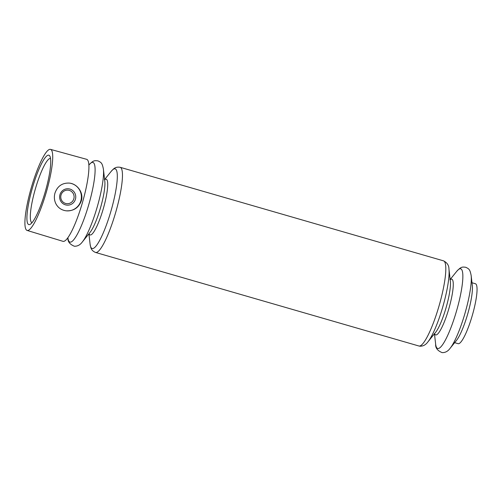 <?xml version="1.0" encoding="UTF-8"?>
<svg xmlns="http://www.w3.org/2000/svg" width="502" height="502" viewBox="0 0 502 502"><rect width="100%" height="100%" fill="white"/><g stroke="black" fill="none" stroke-linecap="round" stroke-linejoin="round"><path stroke-width="0.75" d="M27.07 230.424L62.97 241.324A42.676 7.925 -73.9 0 0 63.233 241.38A42.676 7.925 -73.9 0 0 82.661 201.835A42.676 7.925 -73.9 0 0 86.689 159.329L50.52 149.376A42.187 7.831 -73.9 0 0 31.293 187.729A42.187 7.831 -73.9 0 0 27.07 230.424A42.187 7.831 -73.9 0 0 27.334 230.481A42.187 7.831 -73.9 0 0 46.535 191.4A42.187 7.831 -73.9 0 0 50.52 149.376M55.885 203.743C54.26 200.411 53.94 196.897 54.938 193.188C57.372 186.173 62.16 182.81 69.295 183.092C77.433 183.82 83.847 192.856 81.337 200.844C78.67 207.828 73.599 211.154 66.132 210.815C61.464 210.15 58.05 207.79 55.885 203.743M454.655 342.671L458.106 343.669A31.187 5.792 -73.9 0 0 458.282 343.707A31.187 5.792 -73.9 0 0 472.47 314.848A31.187 5.792 -73.9 0 0 475.438 283.749L471.987 282.751M450.074 348.35L456.475 340.412A31.187 5.792 -73.9 0 0 467.707 313.976A31.187 5.792 -73.9 0 0 472.319 285.632L471.152 275.498C469.941 269.436 469.213 268.947 465.705 267.259C461.947 266.844 461.062 266.775 456.732 271.331A41.478 7.699 -73.9 0 1 458.966 301.846A41.478 7.699 -73.9 0 1 437.901 348.513A41.478 7.699 -73.9 0 1 435.654 344.184C435.359 347.917 437.518 350.735 442.124 352.624C445.274 352.73 447.928 351.306 450.074 348.35A41.478 7.699 -73.9 0 0 465.015 313.198A41.478 7.699 -73.9 0 0 471.152 275.498M28.984 224.639A36.113 6.708 -73.9 0 0 30.176 224.325A36.113 6.708 -73.9 0 0 45.255 191.77A36.113 6.708 -73.9 0 0 49.886 156.191A36.113 6.708 -73.9 0 0 33.188 185.301A36.113 6.708 -73.9 0 0 28.984 224.639M70.562 183.299A13.956 13.705 -83.5 0 1 81.261 198.861A13.956 13.705 -83.5 0 1 66.703 210.865M59.945 194.707A8.208 8.063 -83.5 0 1 73.499 191.237A8.208 8.063 -83.5 0 1 69.634 204.91A8.208 8.063 -83.5 0 1 59.945 194.707M61.024 195.065A6.783 6.664 -83.5 0 1 74.051 197.675A6.783 6.664 -83.5 0 1 66.653 203.661A6.783 6.664 -83.5 0 1 61.024 195.065M50.539 158.481A33.446 6.212 -73.9 0 0 35.366 188.909A33.446 6.212 -73.9 0 0 31.952 222.737M434.6 333.629A29.016 5.39 -73.9 0 0 435.811 334.941A29.016 5.39 -73.9 0 0 449.98 304.538A29.016 5.39 -73.9 0 0 450.2 279.683M448.951 269.078A41.478 7.699 -73.9 0 1 442.808 306.778A41.478 7.699 -73.9 0 1 427.873 341.931L435.623 332.311A29.016 5.39 -73.9 0 0 446.071 307.72A29.016 5.39 -73.9 0 0 450.369 281.346L448.951 269.078C448.951 265.382 447.138 262.64 443.517 260.845L120.173 167.304C115.548 166.532 113.785 168.867 113.214 169.218L111.18 171.364A41.478 7.699 -73.9 0 1 113.414 201.886A41.478 7.699 -73.9 0 1 92.355 248.553A41.478 7.699 -73.9 0 1 90.103 244.217L90.68 247.122C90.975 247.718 91.22 250.642 95.537 252.456A44.32 8.227 -73.9 0 0 95.794 252.506A44.32 8.227 -73.9 0 0 115.949 211.499A44.32 8.227 -73.9 0 0 120.173 167.304M427.873 341.931C425.734 344.88 423.079 346.298 419.917 346.198L418.881 345.991A44.32 8.227 -73.9 0 0 419.139 346.041A44.32 8.227 -73.9 0 0 439.3 305.034A44.32 8.227 -73.9 0 0 443.517 260.845M82.322 241.97A41.478 7.699 -73.9 0 0 97.262 206.818A41.478 7.699 -73.9 0 0 103.399 169.118C102.188 163.05 101.46 162.56 97.953 160.878C94.2 160.458 93.309 160.389 88.98 164.945A41.478 7.699 -73.9 0 1 91.213 195.46A41.478 7.699 -73.9 0 1 70.148 242.127A41.478 7.699 -73.9 0 1 67.902 237.797C67.607 241.537 69.765 244.348 74.371 246.237C77.521 246.344 80.176 244.92 82.322 241.97L90.071 232.351A29.016 5.39 -73.9 0 0 100.525 207.759A29.016 5.39 -73.9 0 0 104.818 181.385L103.399 169.118M89.049 233.668A29.016 5.39 -73.9 0 0 90.26 234.98A29.016 5.39 -73.9 0 0 104.429 204.578A29.016 5.39 -73.9 0 0 104.654 179.722M434.45 333.767L435.654 344.184M450.15 279.495L456.732 271.331M449.892 279.551L450.344 279.683M434.713 333.711L434.399 333.573M418.881 345.991L95.537 252.456M88.904 233.806L90.103 244.217M104.604 179.528L111.18 171.364M104.341 179.59L104.792 179.716"/></g></svg>

